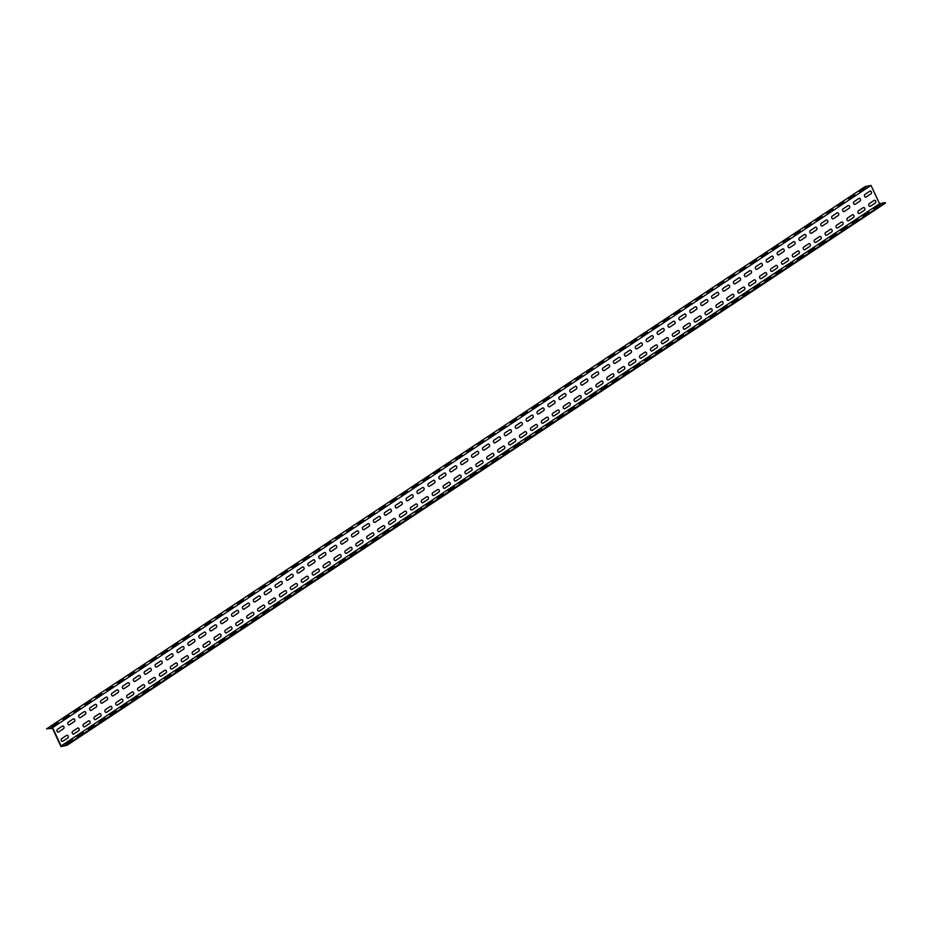 <?xml version="1.0" encoding="UTF-8"?>
<svg xmlns="http://www.w3.org/2000/svg" width="932" height="932" viewBox="0 0 932 932"><rect width="100%" height="100%" fill="white"/><g stroke="black" fill="none" stroke-linecap="round" stroke-linejoin="round"><path stroke-width="1.4" d="M53.427 726.005L58.343 722.754L56.526 723.127L51.621 726.378L53.427 726.005M64.343 718.782L69.248 715.52L62.537 719.143L64.343 718.782M75.247 711.547L80.164 708.297L78.358 708.669L73.442 711.92L75.247 711.547M86.163 704.312L91.08 701.062L89.262 701.435L84.358 704.685L86.163 704.312M97.079 697.089L101.984 693.839L100.178 694.2L95.274 697.462L97.079 697.089M107.996 689.855L112.9 686.604L106.178 690.228L107.996 689.855M118.9 682.632L123.816 679.381L122.01 679.743L117.094 683.005L118.9 682.632M129.816 675.397L134.721 672.147L128.01 675.77L129.816 675.397M140.732 668.174L145.637 664.912L138.915 668.547L140.732 668.174M151.636 660.939L156.553 657.689L149.831 661.312L151.636 660.939M162.552 653.716L167.469 650.454L160.747 654.078L162.552 653.716M173.469 646.482L178.373 643.231L171.651 646.855L173.469 646.482M184.373 639.259L189.289 635.997L182.567 639.62L184.373 639.259M195.289 632.024L200.205 628.774L198.388 629.147L193.483 632.397L195.289 632.024M206.205 624.789L211.11 621.539L209.304 621.912L204.399 625.162L206.205 624.789M217.109 617.567L222.026 614.316L215.304 617.939L217.109 617.567M228.025 610.332L232.942 607.082L231.124 607.454L226.22 610.705L228.025 610.332M238.941 603.109L243.846 599.858L242.04 600.22L237.136 603.482L238.941 603.109M249.858 595.874L254.762 592.624L248.04 596.247L249.858 595.874M260.762 588.651L265.678 585.401L263.873 585.762L258.956 589.024L260.762 588.651M271.678 581.417L276.583 578.166L269.872 581.789L271.678 581.417M282.594 574.194L287.499 570.932L280.777 574.566L282.594 574.194M293.498 566.959L298.415 563.709L291.693 567.332L293.498 566.959M304.415 559.736L309.331 556.474L302.609 560.097L304.415 559.736M315.331 552.501L320.235 549.251L313.513 552.874L315.331 552.501M326.235 545.278L331.151 542.016L324.429 545.639L326.235 545.278M337.151 538.044L342.067 534.793L340.25 535.166L335.345 538.416L337.151 538.044M348.067 530.809L352.972 527.559L346.261 531.182L348.067 530.809M358.971 523.586L363.888 520.336L362.082 520.697L357.166 523.959L358.971 523.586M369.887 516.351L374.804 513.101L372.986 513.474L368.082 516.724L369.887 516.351M380.804 509.128L385.708 505.878L383.902 506.239L378.998 509.501L380.804 509.128M391.72 501.894L396.624 498.643L389.902 502.266L391.72 501.894M402.624 494.671L407.54 491.409L405.735 491.781L400.818 495.043L402.624 494.671M413.54 487.436L418.445 484.186L416.639 484.558L411.734 487.809L413.54 487.436M424.456 480.213L429.361 476.951L422.639 480.574L424.456 480.213M435.361 472.978L440.277 469.728L438.471 470.101L433.555 473.351L435.361 472.978M446.277 465.755L451.193 462.493L444.471 466.117L446.277 465.755M457.193 458.521L462.097 455.27L455.387 458.893L457.193 458.521M468.097 451.286L473.013 448.036L466.291 451.659L468.097 451.286M479.013 444.063L483.929 440.813L482.112 441.174L477.207 444.436L479.013 444.063M489.929 436.828L494.834 433.578L493.028 433.951L488.123 437.201L489.929 436.828M500.834 429.605L505.75 426.355L503.944 426.716L499.028 429.978L500.834 429.605M511.75 422.371L516.666 419.12L514.848 419.493L509.944 422.744L511.75 422.371M522.666 415.148L527.57 411.897L525.764 412.259L520.86 415.521L522.666 415.148M533.582 407.913L538.486 404.663L531.764 408.286L533.582 407.913M544.486 400.69L549.402 397.428L542.68 401.051L544.486 400.69M555.402 393.455L560.307 390.205L558.501 390.578L553.596 393.828L555.402 393.455M566.318 386.232L571.223 382.97L564.501 386.594L566.318 386.232M577.223 378.998L582.139 375.747L575.417 379.371L577.223 378.998M588.139 371.775L593.055 368.513L586.333 372.136L588.139 371.775M599.055 364.54L603.959 361.29L597.249 364.913L599.055 364.54M609.959 357.305L614.875 354.055L608.153 357.678L609.959 357.305M620.875 350.083L625.791 346.832L623.974 347.193L619.069 350.455L620.875 350.083M631.791 342.848L636.696 339.598L634.89 339.97L629.985 343.221L631.791 342.848M642.696 335.625L647.612 332.375L645.806 332.736L640.89 335.998L642.696 335.625M653.612 328.39L658.528 325.14L656.711 325.513L651.806 328.763L653.612 328.39M664.528 321.167L669.432 317.905L667.627 318.278L662.722 321.54L664.528 321.167M675.444 313.933L680.348 310.682L673.626 314.305L675.444 313.933M686.348 306.71L691.264 303.448L684.542 307.071L686.348 306.71M697.264 299.475L702.169 296.225L700.363 296.597L695.458 299.848L697.264 299.475M708.18 292.252L713.085 288.99L706.363 292.613L708.18 292.252M719.085 285.017L724.001 281.767L722.195 282.14L717.279 285.39L719.085 285.017M730.001 277.783L734.917 274.532L733.1 274.905L728.195 278.155L730.001 277.783M740.917 270.56L745.821 267.309L744.016 267.67L739.111 270.932L740.917 270.56M751.821 263.325L756.737 260.075L750.015 263.698L751.821 263.325M762.737 256.102L767.653 252.852L765.836 253.213L760.931 256.475L762.737 256.102M773.653 248.867L778.558 245.617L771.847 249.24L773.653 248.867M784.558 241.644L789.474 238.394L787.668 238.755L782.752 242.017L784.558 241.644M795.474 234.41L800.39 231.159L798.573 231.532L793.668 234.782L795.474 234.41M806.39 227.187L811.294 223.925L804.584 227.548L806.39 227.187M817.306 219.952L822.21 216.702L815.488 220.325L817.306 219.952M828.21 212.729L833.126 209.467L826.404 213.09L828.21 212.729M839.126 205.494L844.031 202.244L842.225 202.617L837.32 205.867L839.126 205.494M850.042 198.26L854.947 195.009L848.225 198.632L850.042 198.26M860.947 191.037L865.863 187.786L864.057 188.159L859.141 191.41L860.947 191.037M58.588 731.981L63.504 728.731A1.445 1.107 78.4 0 0 62.304 726.156L57.4 729.407A1.445 1.107 78.4 0 0 58.588 731.981M69.504 724.758L74.42 721.496A1.445 1.107 78.4 0 0 73.22 718.933L68.304 722.183A1.445 1.107 78.4 0 0 69.504 724.758M80.42 717.524L85.325 714.273A1.445 1.107 78.4 0 0 84.125 711.698L79.22 714.949A1.445 1.107 78.4 0 0 80.42 717.524M91.336 710.301L96.241 707.038A1.445 1.107 78.4 0 0 95.041 704.464L90.136 707.726A1.445 1.107 78.4 0 0 91.336 710.301M102.24 703.066L107.157 699.816A1.445 1.107 78.4 0 0 105.957 697.241L101.04 700.491A1.445 1.107 78.4 0 0 102.24 703.066M113.156 695.831L118.061 692.581A1.445 1.107 78.4 0 0 116.861 690.006L111.956 693.268A1.445 1.107 78.4 0 0 113.156 695.831M124.073 688.608L128.977 685.358A1.445 1.107 78.4 0 0 127.777 682.783L122.873 686.034A1.445 1.107 78.4 0 0 124.073 688.608M134.977 681.374L139.893 678.123A1.445 1.107 78.4 0 0 138.693 675.549L133.777 678.811A1.445 1.107 78.4 0 0 134.977 681.374M145.893 674.151L150.809 670.9A1.445 1.107 78.4 0 0 149.609 668.326L144.693 671.576A1.445 1.107 78.4 0 0 145.893 674.151M156.809 666.916L161.714 663.666A1.445 1.107 78.4 0 0 160.514 661.091L155.609 664.341A1.445 1.107 78.4 0 0 156.809 666.916M167.713 659.693L172.63 656.431A1.445 1.107 78.4 0 0 171.43 653.868L166.513 657.118A1.445 1.107 78.4 0 0 167.713 659.693M178.629 652.458L183.546 649.208A1.445 1.107 78.4 0 0 182.346 646.633L177.43 649.884A1.445 1.107 78.4 0 0 178.629 652.458M189.546 645.235L194.45 641.973A1.445 1.107 78.4 0 0 193.25 639.41L188.346 642.661A1.445 1.107 78.4 0 0 189.546 645.235M200.45 638.001L205.366 634.75A1.445 1.107 78.4 0 0 204.166 632.176L199.262 635.426A1.445 1.107 78.4 0 0 200.45 638.001M211.366 630.778L216.282 627.516A1.445 1.107 78.4 0 0 215.082 624.953L210.166 628.203A1.445 1.107 78.4 0 0 211.366 630.778M222.282 623.543L227.187 620.293A1.445 1.107 78.4 0 0 225.987 617.718L221.082 620.968A1.445 1.107 78.4 0 0 222.282 623.543M233.198 616.308L238.103 613.058A1.445 1.107 78.4 0 0 236.903 610.483L231.998 613.745A1.445 1.107 78.4 0 0 233.198 616.308M244.102 609.085L249.019 605.835A1.445 1.107 78.4 0 0 247.819 603.26L242.903 606.511A1.445 1.107 78.4 0 0 244.102 609.085M255.019 601.851L259.923 598.6A1.445 1.107 78.4 0 0 258.723 596.026L253.819 599.288A1.445 1.107 78.4 0 0 255.019 601.851M265.935 594.628L270.839 591.377A1.445 1.107 78.4 0 0 269.639 588.803L264.735 592.053A1.445 1.107 78.4 0 0 265.935 594.628M276.839 587.393L281.755 584.143A1.445 1.107 78.4 0 0 280.555 581.568L275.639 584.818A1.445 1.107 78.4 0 0 276.839 587.393M287.755 580.17L292.671 576.92A1.445 1.107 78.4 0 0 291.471 574.345L286.555 577.595A1.445 1.107 78.4 0 0 287.755 580.17M298.671 572.935L303.576 569.685A1.445 1.107 78.4 0 0 302.376 567.11L297.471 570.361A1.445 1.107 78.4 0 0 298.671 572.935M309.575 565.712L314.492 562.45A1.445 1.107 78.4 0 0 313.292 559.887L308.375 563.138A1.445 1.107 78.4 0 0 309.575 565.712M320.492 558.478L325.408 555.227A1.445 1.107 78.4 0 0 324.208 552.653L319.292 555.903A1.445 1.107 78.4 0 0 320.492 558.478M331.408 551.255L336.312 547.993A1.445 1.107 78.4 0 0 335.112 545.43L330.208 548.68A1.445 1.107 78.4 0 0 331.408 551.255M342.312 544.02L347.228 540.77A1.445 1.107 78.4 0 0 346.028 538.195L341.124 541.445A1.445 1.107 78.4 0 0 342.312 544.02M353.228 536.797L358.144 533.535A1.445 1.107 78.4 0 0 356.944 530.96L352.028 534.222A1.445 1.107 78.4 0 0 353.228 536.797M364.144 529.562L369.049 526.312A1.445 1.107 78.4 0 0 367.849 523.737L362.944 526.988A1.445 1.107 78.4 0 0 364.144 529.562M375.06 522.328L379.965 519.077A1.445 1.107 78.4 0 0 378.765 516.503L373.86 519.765A1.445 1.107 78.4 0 0 375.06 522.328M385.965 515.105L390.881 511.854A1.445 1.107 78.4 0 0 389.681 509.28L384.765 512.53A1.445 1.107 78.4 0 0 385.965 515.105M396.881 507.87L401.785 504.62A1.445 1.107 78.4 0 0 400.585 502.045L395.681 505.307A1.445 1.107 78.4 0 0 396.881 507.87M407.797 500.647L412.701 497.397A1.445 1.107 78.4 0 0 411.501 494.822L406.597 498.072A1.445 1.107 78.4 0 0 407.797 500.647M418.701 493.412L423.617 490.162A1.445 1.107 78.4 0 0 422.417 487.587L417.501 490.838A1.445 1.107 78.4 0 0 418.701 493.412M429.617 486.189L434.533 482.927A1.445 1.107 78.4 0 0 433.333 480.364L428.417 483.615A1.445 1.107 78.4 0 0 429.617 486.189M440.533 478.955L445.438 475.704A1.445 1.107 78.4 0 0 444.238 473.13L439.333 476.38A1.445 1.107 78.4 0 0 440.533 478.955M451.438 471.732L456.354 468.47A1.445 1.107 78.4 0 0 455.154 465.907L450.238 469.157A1.445 1.107 78.4 0 0 451.438 471.732M462.354 464.497L467.27 461.247A1.445 1.107 78.4 0 0 466.07 458.672L461.154 461.923A1.445 1.107 78.4 0 0 462.354 464.497M473.27 457.274L478.174 454.012A1.445 1.107 78.4 0 0 476.974 451.438L472.07 454.7A1.445 1.107 78.4 0 0 473.27 457.274M484.174 450.04L489.09 446.789A1.445 1.107 78.4 0 0 487.89 444.215L482.986 447.465A1.445 1.107 78.4 0 0 484.174 450.04M495.09 442.805L500.006 439.555A1.445 1.107 78.4 0 0 498.806 436.98L493.89 440.242A1.445 1.107 78.4 0 0 495.09 442.805M506.006 435.582L510.911 432.332A1.445 1.107 78.4 0 0 509.711 429.757L504.806 433.007A1.445 1.107 78.4 0 0 506.006 435.582M516.922 428.347L521.827 425.097A1.445 1.107 78.4 0 0 520.627 422.522L515.722 425.784A1.445 1.107 78.4 0 0 516.922 428.347M527.827 421.124L532.743 417.874A1.445 1.107 78.4 0 0 531.543 415.299L526.627 418.55A1.445 1.107 78.4 0 0 527.827 421.124M538.743 413.89L543.647 410.639A1.445 1.107 78.4 0 0 542.447 408.065L537.543 411.315A1.445 1.107 78.4 0 0 538.743 413.89M549.659 406.667L554.563 403.416A1.445 1.107 78.4 0 0 553.363 400.842L548.459 404.092A1.445 1.107 78.4 0 0 549.659 406.667M560.563 399.432L565.479 396.182A1.445 1.107 78.4 0 0 564.279 393.607L559.363 396.857A1.445 1.107 78.4 0 0 560.563 399.432M571.479 392.209L576.395 388.947A1.445 1.107 78.4 0 0 575.195 386.384L570.279 389.634A1.445 1.107 78.4 0 0 571.479 392.209M582.395 384.974L587.3 381.724A1.445 1.107 78.4 0 0 586.1 379.149L581.195 382.4A1.445 1.107 78.4 0 0 582.395 384.974M593.3 377.751L598.216 374.489A1.445 1.107 78.4 0 0 597.016 371.926L592.1 375.177A1.445 1.107 78.4 0 0 593.3 377.751M604.216 370.517L609.132 367.266A1.445 1.107 78.4 0 0 607.932 364.692L603.016 367.942A1.445 1.107 78.4 0 0 604.216 370.517M615.132 363.294L620.036 360.032A1.445 1.107 78.4 0 0 618.836 357.457L613.932 360.719A1.445 1.107 78.4 0 0 615.132 363.294M626.036 356.059L630.952 352.809A1.445 1.107 78.4 0 0 629.752 350.234L624.848 353.484A1.445 1.107 78.4 0 0 626.036 356.059M636.952 348.824L641.868 345.574A1.445 1.107 78.4 0 0 640.668 342.999L635.752 346.261A1.445 1.107 78.4 0 0 636.952 348.824M647.868 341.601L652.773 338.351A1.445 1.107 78.4 0 0 651.573 335.776L646.668 339.027A1.445 1.107 78.4 0 0 647.868 341.601M658.784 334.367L663.689 331.116A1.445 1.107 78.4 0 0 662.489 328.542L657.584 331.804A1.445 1.107 78.4 0 0 658.784 334.367M669.689 327.144L674.605 323.893A1.445 1.107 78.4 0 0 673.405 321.319L668.489 324.569A1.445 1.107 78.4 0 0 669.689 327.144M680.605 319.909L685.509 316.659A1.445 1.107 78.4 0 0 684.309 314.084L679.405 317.334A1.445 1.107 78.4 0 0 680.605 319.909M691.521 312.686L696.425 309.424A1.445 1.107 78.4 0 0 695.225 306.861L690.321 310.111A1.445 1.107 78.4 0 0 691.521 312.686M702.425 305.451L707.341 302.201A1.445 1.107 78.4 0 0 706.141 299.626L701.225 302.877A1.445 1.107 78.4 0 0 702.425 305.451M713.341 298.228L718.257 294.966A1.445 1.107 78.4 0 0 717.058 292.403L712.141 295.654A1.445 1.107 78.4 0 0 713.341 298.228M724.257 290.994L729.162 287.743A1.445 1.107 78.4 0 0 727.962 285.169L723.057 288.419A1.445 1.107 78.4 0 0 724.257 290.994M735.162 283.771L740.078 280.509A1.445 1.107 78.4 0 0 738.878 277.934L733.962 281.196A1.445 1.107 78.4 0 0 735.162 283.771M746.078 276.536L750.994 273.286A1.445 1.107 78.4 0 0 749.794 270.711L744.878 273.961A1.445 1.107 78.4 0 0 746.078 276.536M756.994 269.301L761.898 266.051A1.445 1.107 78.4 0 0 760.698 263.476L755.794 266.738A1.445 1.107 78.4 0 0 756.994 269.301M767.898 262.078L772.814 258.828A1.445 1.107 78.4 0 0 771.614 256.253L766.71 259.504A1.445 1.107 78.4 0 0 767.898 262.078M778.814 254.844L783.73 251.593A1.445 1.107 78.4 0 0 782.531 249.019L777.614 252.281A1.445 1.107 78.4 0 0 778.814 254.844M789.73 247.621L794.635 244.37A1.445 1.107 78.4 0 0 793.435 241.796L788.53 245.046A1.445 1.107 78.4 0 0 789.73 247.621M800.646 240.386L805.551 237.136A1.445 1.107 78.4 0 0 804.351 234.561L799.446 237.811A1.445 1.107 78.4 0 0 800.646 240.386M811.551 233.163L816.467 229.913A1.445 1.107 78.4 0 0 815.267 227.338L810.351 230.588A1.445 1.107 78.4 0 0 811.551 233.163M822.467 225.928L827.371 222.678A1.445 1.107 78.4 0 0 826.171 220.103L821.267 223.354A1.445 1.107 78.4 0 0 822.467 225.928M833.383 218.705L838.287 215.443A1.445 1.107 78.4 0 0 837.087 212.88L832.183 216.131A1.445 1.107 78.4 0 0 833.383 218.705M844.287 211.471L849.203 208.22A1.445 1.107 78.4 0 0 848.004 205.646L843.087 208.896A1.445 1.107 78.4 0 0 844.287 211.471M855.203 204.248L860.12 200.986A1.445 1.107 78.4 0 0 858.92 198.423L854.003 201.673A1.445 1.107 78.4 0 0 855.203 204.248M866.119 197.013L871.024 193.763A1.445 1.107 78.4 0 0 869.824 191.188L864.919 194.439A1.445 1.107 78.4 0 0 866.119 197.013M67.605 743.154L72.521 739.903L70.716 740.264L65.799 743.526L67.605 743.154M78.521 735.919L83.426 732.668L76.715 736.292L78.521 735.919M89.437 728.696L94.342 725.434L87.62 729.069L89.437 728.696M100.341 721.461L105.258 718.211L103.452 718.584L98.536 721.834L100.341 721.461M111.258 714.238L116.174 710.976L109.452 714.599L111.258 714.238M122.174 707.004L127.078 703.753L120.356 707.376L122.174 707.004M133.078 699.781L137.994 696.519L131.272 700.142L133.078 699.781M143.994 692.546L148.91 689.296L147.093 689.668L142.188 692.919L143.994 692.546M154.91 685.311L159.815 682.061L158.009 682.434L153.104 685.684L154.91 685.311M165.814 678.088L170.731 674.838L168.925 675.199L164.009 678.461L165.814 678.088M176.73 670.854L181.647 667.603L179.829 667.976L174.925 671.226L176.73 670.854M187.647 663.631L192.551 660.38L190.745 660.741L185.841 664.003L187.647 663.631M198.563 656.396L203.467 653.146L196.745 656.769L198.563 656.396M209.467 649.173L214.383 645.911L207.661 649.546L209.467 649.173M220.383 641.938L225.288 638.688L223.482 639.061L218.577 642.311L220.383 641.938M231.299 634.715L236.204 631.453L229.482 635.076L231.299 634.715M242.204 627.481L247.12 624.23L245.314 624.603L240.398 627.853L242.204 627.481M253.12 620.258L258.036 616.996L251.314 620.619L253.12 620.258M264.036 613.023L268.94 609.773L262.218 613.396L264.036 613.023M274.94 605.788L279.856 602.538L278.051 602.911L273.134 606.161L274.94 605.788M285.856 598.565L290.772 595.315L288.955 595.688L284.05 598.938L285.856 598.565M296.772 591.331L301.677 588.08L299.871 588.453L294.966 591.703L296.772 591.331M307.677 584.108L312.593 580.857L310.787 581.218L305.871 584.481L307.677 584.108M318.593 576.873L323.509 573.623L321.691 573.995L316.787 577.246L318.593 576.873M329.509 569.65L334.413 566.4L332.608 566.761L327.703 570.023L329.509 569.65M340.425 562.415L345.329 559.165L338.607 562.788L340.425 562.415M351.329 555.192L356.245 551.93L349.523 555.554L351.329 555.192M362.245 547.958L367.15 544.707L360.439 548.331L362.245 547.958M373.161 540.735L378.066 537.473L371.344 541.096L373.161 540.735M384.066 533.5L388.982 530.25L382.26 533.873L384.066 533.5M394.982 526.277L399.898 523.015L393.176 526.638L394.982 526.277M405.898 519.042L410.802 515.792L404.08 519.415L405.898 519.042M416.802 511.808L421.718 508.557L414.996 512.181L416.802 511.808M427.718 504.585L432.634 501.334L430.817 501.696L425.912 504.958L427.718 504.585M438.634 497.35L443.539 494.1L436.828 497.723L438.634 497.35M449.539 490.127L454.455 486.877L452.649 487.238L447.733 490.5L449.539 490.127M460.455 482.893L465.371 479.642L463.553 480.015L458.649 483.265L460.455 482.893M471.371 475.67L476.275 472.408L474.47 472.78L469.565 476.042L471.371 475.67M482.287 468.435L487.191 465.185L480.469 468.808L482.287 468.435M493.191 461.212L498.107 457.95L491.385 461.573L493.191 461.212M504.107 453.977L509.012 450.727L507.206 451.1L502.301 454.35L504.107 453.977M515.023 446.754L519.928 443.492L513.206 447.115L515.023 446.754M525.928 439.52L530.844 436.269L524.122 439.892L525.928 439.52M536.844 432.285L541.76 429.035L539.943 429.407L535.038 432.658L536.844 432.285M547.76 425.062L552.664 421.812L550.859 422.173L545.942 425.435L547.76 425.062M558.664 417.827L563.58 414.577L561.775 414.95L556.858 418.2L558.664 417.827M569.58 410.604L574.496 407.354L572.679 407.715L567.774 410.977L569.58 410.604M580.496 403.37L585.401 400.119L583.595 400.492L578.69 403.742L580.496 403.37M591.401 396.147L596.317 392.896L594.511 393.257L589.595 396.519L591.401 396.147M602.317 388.912L607.233 385.662L605.416 386.034L600.511 389.285L602.317 388.912M613.233 381.689L618.137 378.427L611.427 382.05L613.233 381.689M624.149 374.454L629.053 371.204L622.331 374.827L624.149 374.454M635.053 367.231L639.969 363.969L633.247 367.592L635.053 367.231M645.969 359.997L650.874 356.746L649.068 357.119L644.163 360.369L645.969 359.997M656.885 352.774L661.79 349.512L655.068 353.135L656.885 352.774M667.79 345.539L672.706 342.289L665.984 345.912L667.79 345.539M678.706 338.304L683.622 335.054L681.805 335.427L676.9 338.677L678.706 338.304M689.622 331.081L694.526 327.831L692.721 328.192L687.804 331.454L689.622 331.081M700.526 323.847L705.442 320.596L703.637 320.969L698.72 324.22L700.526 323.847M711.442 316.624L716.359 313.373L714.541 313.735L709.636 316.997L711.442 316.624M722.358 309.389L727.263 306.139L720.553 309.762L722.358 309.389M733.263 302.166L738.179 298.904L736.373 299.277L731.457 302.539L733.263 302.166M744.179 294.931L749.095 291.681L747.278 292.054L742.373 295.304L744.179 294.931M755.095 287.708L759.999 284.446L753.289 288.07L755.095 287.708M766.011 280.474L770.915 277.223L764.193 280.847L766.011 280.474M776.915 273.251L781.832 269.989L775.109 273.612L776.915 273.251M787.831 266.016L792.736 262.766L790.93 263.139L786.026 266.389L787.831 266.016M798.747 258.781L803.652 255.531L796.93 259.154L798.747 258.781M809.652 251.558L814.568 248.308L812.762 248.669L807.846 251.931L809.652 251.558M820.568 244.324L825.484 241.073L823.667 241.446L818.762 244.697L820.568 244.324M831.484 237.101L836.388 233.85L834.583 234.212L829.666 237.474L831.484 237.101M842.388 229.866L847.304 226.616L840.582 230.239L842.388 229.866M853.304 222.643L858.221 219.381L856.403 219.754L851.499 223.016L853.304 222.643M864.22 215.409L869.125 212.158L862.415 215.781L864.22 215.409M875.125 208.185L880.041 204.924L873.319 208.547L875.125 208.185M62.898 741.208L67.803 737.958A1.445 1.107 78.4 0 0 66.603 735.383L61.698 738.633A1.445 1.107 78.4 0 0 62.898 741.208M73.803 733.973L78.719 730.723A1.445 1.107 78.4 0 0 77.519 728.148L72.603 731.41A1.445 1.107 78.4 0 0 73.803 733.973M84.719 726.75L89.635 723.5A1.445 1.107 78.4 0 0 88.435 720.925L83.519 724.176A1.445 1.107 78.4 0 0 84.719 726.75M95.635 719.516L100.54 716.265A1.445 1.107 78.4 0 0 99.34 713.691L94.435 716.953A1.445 1.107 78.4 0 0 95.635 719.516M106.539 712.293L111.456 709.042A1.445 1.107 78.4 0 0 110.256 706.468L105.351 709.718A1.445 1.107 78.4 0 0 106.539 712.293M117.455 705.058L122.372 701.808A1.445 1.107 78.4 0 0 121.172 699.233L116.255 702.483A1.445 1.107 78.4 0 0 117.455 705.058M128.371 697.835L133.276 694.573A1.445 1.107 78.4 0 0 132.076 692.01L127.171 695.26A1.445 1.107 78.4 0 0 128.371 697.835M139.287 690.6L144.192 687.35A1.445 1.107 78.4 0 0 142.992 684.775L138.087 688.026A1.445 1.107 78.4 0 0 139.287 690.6M150.192 683.377L155.108 680.115A1.445 1.107 78.4 0 0 153.908 677.552L148.992 680.803A1.445 1.107 78.4 0 0 150.192 683.377M161.108 676.143L166.013 672.892A1.445 1.107 78.4 0 0 164.813 670.318L159.908 673.568A1.445 1.107 78.4 0 0 161.108 676.143M172.024 668.92L176.929 665.658A1.445 1.107 78.4 0 0 175.729 663.083L170.824 666.345A1.445 1.107 78.4 0 0 172.024 668.92M182.928 661.685L187.845 658.435A1.445 1.107 78.4 0 0 186.645 655.86L181.728 659.11A1.445 1.107 78.4 0 0 182.928 661.685M193.844 654.45L198.761 651.2A1.445 1.107 78.4 0 0 197.561 648.625L192.644 651.887A1.445 1.107 78.4 0 0 193.844 654.45M204.76 647.227L209.665 643.977A1.445 1.107 78.4 0 0 208.465 641.402L203.56 644.653A1.445 1.107 78.4 0 0 204.76 647.227M215.665 639.993L220.581 636.742A1.445 1.107 78.4 0 0 219.381 634.168L214.465 637.43A1.445 1.107 78.4 0 0 215.665 639.993M226.581 632.77L231.497 629.519A1.445 1.107 78.4 0 0 230.297 626.945L225.381 630.195A1.445 1.107 78.4 0 0 226.581 632.77M237.497 625.535L242.402 622.285A1.445 1.107 78.4 0 0 241.202 619.71L236.297 622.96A1.445 1.107 78.4 0 0 237.497 625.535M248.401 618.312L253.318 615.062A1.445 1.107 78.4 0 0 252.118 612.487L247.213 615.737A1.445 1.107 78.4 0 0 248.401 618.312M259.317 611.077L264.234 607.827A1.445 1.107 78.4 0 0 263.034 605.252L258.117 608.503A1.445 1.107 78.4 0 0 259.317 611.077M270.233 603.854L275.138 600.592A1.445 1.107 78.4 0 0 273.938 598.029L269.033 601.28A1.445 1.107 78.4 0 0 270.233 603.854M281.149 596.62L286.054 593.369A1.445 1.107 78.4 0 0 284.854 590.795L279.95 594.045A1.445 1.107 78.4 0 0 281.149 596.62M292.054 589.397L296.97 586.135A1.445 1.107 78.4 0 0 295.77 583.572L290.854 586.822A1.445 1.107 78.4 0 0 292.054 589.397M302.97 582.162L307.875 578.912A1.445 1.107 78.4 0 0 306.675 576.337L301.77 579.587A1.445 1.107 78.4 0 0 302.97 582.162M313.886 574.939L318.791 571.677A1.445 1.107 78.4 0 0 317.591 569.102L312.686 572.365A1.445 1.107 78.4 0 0 313.886 574.939M324.79 567.705L329.707 564.454A1.445 1.107 78.4 0 0 328.507 561.88L323.59 565.13A1.445 1.107 78.4 0 0 324.79 567.705M335.706 560.47L340.623 557.22A1.445 1.107 78.4 0 0 339.423 554.645L334.506 557.907A1.445 1.107 78.4 0 0 335.706 560.47M346.622 553.247L351.527 549.997A1.445 1.107 78.4 0 0 350.327 547.422L345.423 550.672A1.445 1.107 78.4 0 0 346.622 553.247M357.527 546.012L362.443 542.762A1.445 1.107 78.4 0 0 361.243 540.187L356.327 543.449A1.445 1.107 78.4 0 0 357.527 546.012M368.443 538.789L373.359 535.539A1.445 1.107 78.4 0 0 372.159 532.964L367.243 536.215A1.445 1.107 78.4 0 0 368.443 538.789M379.359 531.555L384.264 528.304A1.445 1.107 78.4 0 0 383.064 525.73L378.159 528.98A1.445 1.107 78.4 0 0 379.359 531.555M390.263 524.332L395.18 521.07A1.445 1.107 78.4 0 0 393.98 518.507L389.075 521.757A1.445 1.107 78.4 0 0 390.263 524.332M401.179 517.097L406.096 513.847A1.445 1.107 78.4 0 0 404.896 511.272L399.979 514.522A1.445 1.107 78.4 0 0 401.179 517.097M412.095 509.874L417 506.612A1.445 1.107 78.4 0 0 415.8 504.049L410.896 507.299A1.445 1.107 78.4 0 0 412.095 509.874M423.012 502.639L427.916 499.389A1.445 1.107 78.4 0 0 426.716 496.814L421.812 500.065A1.445 1.107 78.4 0 0 423.012 502.639M433.916 495.416L438.832 492.154A1.445 1.107 78.4 0 0 437.632 489.58L432.716 492.842A1.445 1.107 78.4 0 0 433.916 495.416M444.832 488.182L449.737 484.931A1.445 1.107 78.4 0 0 448.537 482.357L443.632 485.607A1.445 1.107 78.4 0 0 444.832 488.182M455.748 480.947L460.653 477.697A1.445 1.107 78.4 0 0 459.453 475.122L454.548 478.384A1.445 1.107 78.4 0 0 455.748 480.947M466.652 473.724L471.569 470.474A1.445 1.107 78.4 0 0 470.369 467.899L465.452 471.149A1.445 1.107 78.4 0 0 466.652 473.724M477.568 466.489L482.485 463.239A1.445 1.107 78.4 0 0 481.285 460.664L476.368 463.926A1.445 1.107 78.4 0 0 477.568 466.489M488.485 459.266L493.389 456.016A1.445 1.107 78.4 0 0 492.189 453.441L487.285 456.692A1.445 1.107 78.4 0 0 488.485 459.266M499.389 452.032L504.305 448.781A1.445 1.107 78.4 0 0 503.105 446.207L498.189 449.457A1.445 1.107 78.4 0 0 499.389 452.032M510.305 444.809L515.221 441.558A1.445 1.107 78.4 0 0 514.021 438.984L509.105 442.234A1.445 1.107 78.4 0 0 510.305 444.809M521.221 437.574L526.126 434.324A1.445 1.107 78.4 0 0 524.926 431.749L520.021 434.999A1.445 1.107 78.4 0 0 521.221 437.574M532.125 430.351L537.042 427.089A1.445 1.107 78.4 0 0 535.842 424.526L530.937 427.776A1.445 1.107 78.4 0 0 532.125 430.351M543.041 423.116L547.958 419.866A1.445 1.107 78.4 0 0 546.758 417.291L541.841 420.542A1.445 1.107 78.4 0 0 543.041 423.116M553.957 415.893L558.862 412.631A1.445 1.107 78.4 0 0 557.662 410.068L552.758 413.319A1.445 1.107 78.4 0 0 553.957 415.893M564.874 408.659L569.778 405.408A1.445 1.107 78.4 0 0 568.578 402.834L563.674 406.084A1.445 1.107 78.4 0 0 564.874 408.659M575.778 401.424L580.694 398.174A1.445 1.107 78.4 0 0 579.494 395.599L574.578 398.861A1.445 1.107 78.4 0 0 575.778 401.424M586.694 394.201L591.599 390.951A1.445 1.107 78.4 0 0 590.399 388.376L585.494 391.626A1.445 1.107 78.4 0 0 586.694 394.201M597.61 386.966L602.515 383.716A1.445 1.107 78.4 0 0 601.315 381.141L596.41 384.403A1.445 1.107 78.4 0 0 597.61 386.966M608.514 379.743L613.431 376.493A1.445 1.107 78.4 0 0 612.231 373.918L607.314 377.169A1.445 1.107 78.4 0 0 608.514 379.743M619.431 372.509L624.347 369.258A1.445 1.107 78.4 0 0 623.147 366.684L618.231 369.946A1.445 1.107 78.4 0 0 619.431 372.509M630.347 365.286L635.251 362.035A1.445 1.107 78.4 0 0 634.051 359.461L629.147 362.711A1.445 1.107 78.4 0 0 630.347 365.286M641.251 358.051L646.167 354.801A1.445 1.107 78.4 0 0 644.967 352.226L640.051 355.476A1.445 1.107 78.4 0 0 641.251 358.051M652.167 350.828L657.083 347.566A1.445 1.107 78.4 0 0 655.883 345.003L650.967 348.253A1.445 1.107 78.4 0 0 652.167 350.828M663.083 343.593L667.988 340.343A1.445 1.107 78.4 0 0 666.788 337.768L661.883 341.019A1.445 1.107 78.4 0 0 663.083 343.593M673.987 336.37L678.904 333.108A1.445 1.107 78.4 0 0 677.704 330.545L672.799 333.796A1.445 1.107 78.4 0 0 673.987 336.37M684.904 329.136L689.82 325.885A1.445 1.107 78.4 0 0 688.62 323.311L683.704 326.561A1.445 1.107 78.4 0 0 684.904 329.136M695.82 321.913L700.724 318.651A1.445 1.107 78.4 0 0 699.524 316.076L694.62 319.338A1.445 1.107 78.4 0 0 695.82 321.913M706.736 314.678L711.64 311.428A1.445 1.107 78.4 0 0 710.44 308.853L705.536 312.103A1.445 1.107 78.4 0 0 706.736 314.678M717.64 307.443L722.556 304.193A1.445 1.107 78.4 0 0 721.356 301.618L716.44 304.88A1.445 1.107 78.4 0 0 717.64 307.443M728.556 300.221L733.461 296.97A1.445 1.107 78.4 0 0 732.261 294.395L727.356 297.646A1.445 1.107 78.4 0 0 728.556 300.221M739.472 292.986L744.377 289.736A1.445 1.107 78.4 0 0 743.177 287.161L738.272 290.423A1.445 1.107 78.4 0 0 739.472 292.986M750.377 285.763L755.293 282.512A1.445 1.107 78.4 0 0 754.093 279.938L749.177 283.188A1.445 1.107 78.4 0 0 750.377 285.763M761.293 278.528L766.209 275.278A1.445 1.107 78.4 0 0 765.009 272.703L760.093 275.954A1.445 1.107 78.4 0 0 761.293 278.528M772.209 271.305L777.113 268.043A1.445 1.107 78.4 0 0 775.913 265.48L771.009 268.731A1.445 1.107 78.4 0 0 772.209 271.305M783.113 264.071L788.029 260.82A1.445 1.107 78.4 0 0 786.829 258.246L781.913 261.496A1.445 1.107 78.4 0 0 783.113 264.071M794.029 256.848L798.945 253.586A1.445 1.107 78.4 0 0 797.745 251.023L792.829 254.273A1.445 1.107 78.4 0 0 794.029 256.848M804.945 249.613L809.85 246.363A1.445 1.107 78.4 0 0 808.65 243.788L803.745 247.038A1.445 1.107 78.4 0 0 804.945 249.613M815.849 242.39L820.766 239.128A1.445 1.107 78.4 0 0 819.566 236.553L814.661 239.815A1.445 1.107 78.4 0 0 815.849 242.39M826.766 235.155L831.682 231.905A1.445 1.107 78.4 0 0 830.482 229.33L825.566 232.581A1.445 1.107 78.4 0 0 826.766 235.155M837.682 227.921L842.586 224.67A1.445 1.107 78.4 0 0 841.386 222.096L836.482 225.358A1.445 1.107 78.4 0 0 837.682 227.921M848.598 220.698L853.502 217.447A1.445 1.107 78.4 0 0 852.302 214.873L847.398 218.123A1.445 1.107 78.4 0 0 848.598 220.698M859.502 213.463L864.418 210.213A1.445 1.107 78.4 0 0 863.218 207.638L858.302 210.9A1.445 1.107 78.4 0 0 859.502 213.463M870.418 206.24L875.323 202.99A1.445 1.107 78.4 0 0 874.123 200.415L869.218 203.665A1.445 1.107 78.4 0 0 870.418 206.24M879.552 203.735L61.116 745.938L66.708 744.784L885.144 202.594L879.552 203.735L871.012 185.433L52.576 727.636L61.116 745.938M871.012 185.433L865.036 186.656L46.6 728.859L52.448 728.265L60.988 746.567L66.964 745.344L66.708 744.784M66.964 745.344L885.4 203.141L885.144 202.594M46.6 728.859L52.576 727.636"/></g></svg>
